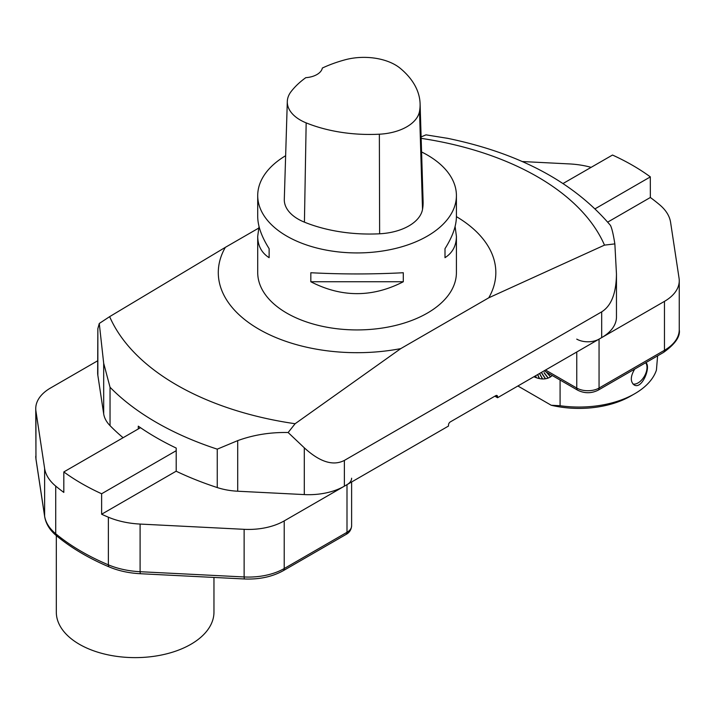 <?xml version="1.0" encoding="UTF-8"?>
<svg xmlns="http://www.w3.org/2000/svg" width="715" height="715" viewBox="0 0 715 715"><rect width="100%" height="100%" fill="white"/><g stroke="black" fill="none" stroke-linecap="round" stroke-linejoin="round"><path stroke-width="1.07" d="M257.713 195.579L257.713 216.591C257.793 226.056 261.601 236.745 269.126 248.668L269.126 257.677C261.601 252.86 257.793 245.763 257.713 236.37L257.713 272.576A99.349 57.361 0 0 0 357.062 329.928A99.349 57.361 0 0 0 456.411 272.576L456.411 236.37C456.331 245.763 452.532 252.86 444.998 257.677L444.998 248.668C452.532 236.745 456.331 226.056 456.411 216.591L456.411 195.579A99.349 57.361 180 0 1 357.062 252.931A99.349 57.361 180 0 1 257.713 195.579A99.349 57.361 180 0 1 285.643 155.709M421.582 151.964A99.349 57.361 180 0 1 427.311 155.021A99.349 57.361 180 0 1 456.411 195.579M310.828 281.755L310.828 272.737C341.654 274.346 372.47 274.346 403.296 272.737L403.296 281.755C372.47 297.601 341.654 297.601 310.828 281.755L403.296 281.755M455.106 226.476L456.411 236.37M257.713 236.37L259.027 226.476M610.449 225.431C611.826 227.978 613.3 234.136 614.855 243.895L604.488 245.12L488.774 297.798L400.757 348.616A138.773 80.116 0 0 1 258.937 329.222A138.773 80.116 0 0 1 225.35 247.345L109.645 316.647L99.269 323.475L103.684 363.247L110.039 387.253L110.039 425.648A50.461 29.136 180 0 1 103.684 413.842L97.857 375.402A50.461 29.136 180 0 1 97.66 372.864L97.857 328.632L97.857 375.402M614.855 243.895L616.464 274.024L616.464 317.013A50.461 29.136 180 0 1 601.681 337.614L497.56 397.728L497.56 396.691A2.52 1.457 120 0 0 497.041 395.538A2.52 1.457 120 0 0 495.772 395.663L450.28 421.93A2.52 1.457 120 0 0 448.502 425.023L448.502 426.051L344.38 486.164A50.461 29.136 180 0 1 304.295 494.583L237.711 491.223A50.461 29.136 180 0 1 217.253 487.558L217.253 449.154L237.711 440.628C253.494 434.863 270.306 432.164 288.145 432.521L295.116 423.727L400.757 348.616M447.885 138.379L425.979 134.849L421.117 136.914M488.774 297.798A138.773 80.116 0 0 0 456.411 216.636M225.35 247.345L258.642 228.13M99.269 323.475L97.857 328.632M616.464 274.024C616.241 293.239 611.307 305.859 601.681 311.856L344.38 460.415C333.154 466.234 319.802 462.033 304.295 447.813L288.145 432.521M217.253 487.558A283.846 163.878 180 0 1 176.203 471.239L176.203 448.064A283.846 163.878 180 0 1 138.29 426.176L138.29 428.946M123.096 437.723A283.846 163.878 180 0 1 110.039 425.648M494.887 396.181L497.56 397.728M420.089 103.675L423.101 201.505A113.542 65.548 180 0 1 422.52 209.379A47.306 27.313 180 0 1 379.629 233.787A113.542 65.548 180 0 1 304.429 222.159A47.306 27.313 180 0 1 284.302 199.306L287.305 101.485A44.294 25.57 180 0 1 291.166 91.493A110.53 63.814 180 0 1 305.788 77.667A18.921 10.922 180 0 0 322.349 68.041A110.53 63.814 180 0 1 345.113 59.792A44.294 25.57 180 0 1 400.266 68.327A110.53 63.814 180 0 1 420.089 103.675A110.53 63.814 180 0 1 419.526 111.343A44.294 25.57 180 0 1 379.361 134.206A110.53 63.814 180 0 1 306.163 122.882A44.294 25.57 180 0 1 287.305 101.485M444.998 248.668L444.998 257.677M269.126 257.677L269.126 248.668M607.741 222.097L650.346 197.492A228.657 132.016 180 0 1 659.918 205.026A63.081 36.42 0 0 1 670.59 222.329L679.062 278.224A50.461 29.136 0 0 1 679.25 280.763A50.461 29.136 0 0 1 664.467 301.364L599.054 339.125L599.054 388.057L664.467 350.287L664.467 301.364M576.755 339.125A15.766 9.107 0 0 0 599.054 339.125M591.091 167.337A63.081 36.42 0 0 0 569.426 163.923L522.066 161.527M563.098 183.487L612.505 155.039A228.657 132.016 180 0 1 650.301 176.855L650.346 197.492M650.355 176.891L595.166 208.753M213.964 577.434L213.964 612.12A78.829 45.51 180 0 1 165.308 654.162A78.829 45.51 180 0 1 79.401 644.295A78.829 45.51 180 0 1 65.414 633.347A78.829 45.51 180 0 1 56.315 612.12L56.315 535.598M108.367 517.195A228.657 132.016 180 0 1 101.628 514.237L101.628 493.761A228.657 132.016 180 0 1 63.823 471.936L63.823 492.412A228.657 132.016 180 0 1 55.716 486.102L55.716 533.739A228.657 132.016 0 0 0 108.367 564.832L108.367 517.195A63.081 36.42 0 0 0 140.095 524.068L244.128 529.323A50.461 29.136 0 0 0 284.213 520.904L346.998 484.654A15.766 9.107 0 0 0 351.619 478.21M35.75 408.605A50.461 29.136 0 0 0 35.938 411.143L35.938 458.789A4.728 3.852 171.4 0 0 35.973 459.253L35.75 408.605A50.461 29.136 0 0 1 50.533 388.004L97.66 360.789M101.628 493.761L176.203 450.7M63.823 471.936L140.48 427.686M35.938 411.143L44.625 468.45A63.081 36.42 0 0 0 55.716 486.102M101.628 514.237L176.203 471.176M560.086 380.031L560.086 405.727A78.847 45.519 0 0 0 634.741 393.724A78.847 45.519 0 0 0 656.433 370.084L657.603 355.856M645.895 362.612C651.267 366.938 641.82 390.22 633.99 384.84C630.192 381.533 630.442 376.269 634.723 369.056M634.741 393.724L630.728 396.038A73.171 42.248 180 0 1 551.202 405.244L517.883 385.993M560.06 405.727L551.211 405.253M552.257 375.509A37.421 21.602 60 0 1 550.604 376.805L546.698 372.3M546.68 372.292L550.496 376.885A37.421 21.602 60 0 1 548.191 378.047L544.169 372.685A146.566 28.761 -36.9 0 1 544.035 372.738L548.065 378.101A37.421 21.602 60 0 1 545.509 378.762L541.961 373.284A146.566 43.266 -32.9 0 1 541.827 373.302L545.366 378.789A37.421 21.602 60 0 1 542.605 378.941L539.593 373.453M544.169 372.685L548.065 378.101M545.089 378.11L545.366 378.789M542.229 378.262L542.453 378.941A37.421 21.602 60 0 1 539.521 378.584L537.689 374.553L539.36 378.557A37.421 21.602 60 0 1 536.304 377.699L535.606 375.759M535.598 375.759L536.134 377.636A37.421 21.602 60 0 1 533.926 376.733M645.645 362.755A12.629 7.293 120 0 1 645.895 373.087A12.629 7.293 120 0 1 638.075 382.909A12.629 7.293 120 0 1 632.945 384A12.647 7.302 120 0 0 643.706 377.359M645.01 375.098A12.647 7.302 120 0 0 645.654 362.746M536.134 377.636L535.49 375.831M539.36 378.557L537.573 374.624M542.453 378.941L539.476 373.525M550.496 376.885L546.34 372.095M109.645 316.647A255.058 147.254 0 0 0 295.116 423.727M217.253 449.154A283.846 163.878 180 0 1 110.039 387.253M604.488 245.12A255.058 147.254 0 0 0 421.162 138.353M103.684 413.842L103.684 363.247M601.681 337.614L601.681 311.856M344.38 460.415L344.38 486.164M304.295 494.583L304.295 447.813M237.711 440.628L237.711 491.223M497.56 396.691L495.772 395.663M419.526 111.343L422.52 209.379M379.361 134.206L379.629 233.787M306.163 122.882L304.429 222.159M545.536 370.03L576.755 388.057L576.755 352.003M544.151 370.826L577.738 390.22A4.728 2.735 120 0 1 576.755 388.057A15.766 9.107 0 0 0 599.054 388.057A4.728 2.735 60 0 1 598.08 390.22L663.493 352.45A4.728 2.735 60 0 0 664.467 350.287A50.461 29.136 0 0 0 679.25 329.687L679.25 280.763M284.213 520.904L284.213 568.541L346.998 532.291L346.998 484.654M140.095 524.068L140.095 571.705L244.128 576.96L244.128 529.323M35.75 456.25A50.461 29.136 0 0 0 35.938 458.789L44.625 516.096L44.625 468.45M283.229 570.704C272.174 576.826 259.196 579.579 244.307 578.971L244.128 576.96A50.461 29.136 0 0 0 284.213 568.541A4.728 2.735 -120 0 1 283.229 570.704L346.024 534.454A4.728 2.735 -120 0 0 346.998 532.291A15.766 9.107 0 0 0 351.619 525.856L351.619 481.981M44.661 516.561A4.728 3.852 171.4 0 1 44.625 516.096A63.081 36.42 0 0 0 55.716 533.739A4.728 3.173 -50.4 0 0 56.574 535.821C49.88 530.298 45.903 523.872 44.661 516.561L35.973 459.253M108.367 564.832A63.081 36.42 0 0 0 140.095 571.705L140.265 573.716C128.959 573.117 118.645 570.874 109.315 566.986A4.728 2.279 -67.1 0 1 108.367 564.832M446.696 138.138C519.108 152.956 573.743 182.102 610.61 225.583M577.738 390.22C584.513 393.545 591.296 393.545 598.08 390.22M663.493 352.45C675.201 344.076 680.457 336.488 679.25 329.687M351.619 525.856C351.253 529.815 349.385 532.675 346.024 534.454M244.307 578.971L140.265 573.716M109.315 566.986C88.83 558.326 71.25 547.94 56.574 535.821"/></g></svg>
